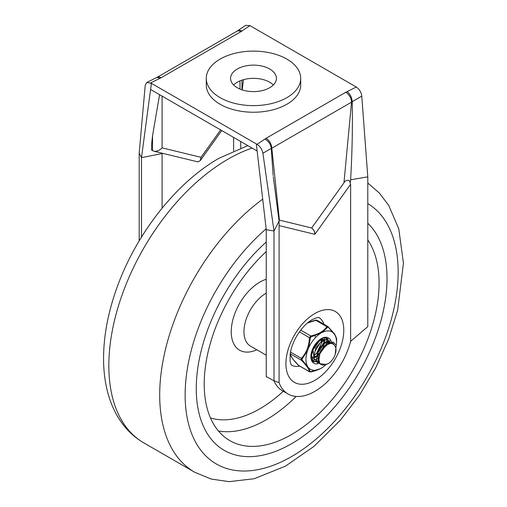 <?xml version="1.0" encoding="UTF-8"?>
<svg xmlns="http://www.w3.org/2000/svg" width="507" height="507" viewBox="0 0 507 507"><rect width="100%" height="100%" fill="white"/><g stroke="black" fill="none" stroke-linecap="round" stroke-linejoin="round"><path stroke-width="0.76" d="M201.032 157.341L162.082 147.848C159.534 150.56 156.758 151.669 153.767 151.168L197.85 161.872L200.138 160.763L201.032 157.341L220.634 129.925M153.767 151.168L151.593 150.135L151.593 144.349L152.544 135.73L152.544 150.687M159.578 94.67L152.544 135.73M356.288 87.027A1507.343 870.253 180 0 1 347.2 91.564C350.242 94.194 351.909 97.578 352.207 101.704A4.956 3.365 -10.8 0 0 351.535 102.167A8.093 4.671 -120 0 0 345.812 92.255L266.093 138.284C269.566 140.68 271.473 143.982 271.815 148.196L279.389 220.108L311.678 227.979L343.961 182.831C345.267 179.782 350.229 179.022 350.115 183.16L350.622 184.295L350.622 341.331L367.79 326.647L367.79 176.854L350.622 179.795C352.181 152.436 352.714 126.401 352.207 101.704L361.764 96.134C361.225 92.16 359.4 89.124 356.288 87.027L249.945 25.629A1507.343 870.253 0 0 0 242.093 30.876L239.165 30.281L236.845 31.276A8.093 4.671 60 0 1 240.895 31.681L161.169 77.704L159.401 77.007L157.455 77.14L146.821 82.432L151.403 83.344L150.585 89.479L257.144 151.004L256.327 143.918L151.403 83.344M350.622 179.795L350.115 183.16M314.853 234.272L314.828 234.31C314.777 231.75 313.738 229.646 311.71 227.998C313.618 229.367 314.663 231.458 314.853 234.272L314.885 234.278C314.815 231.718 313.757 229.62 311.71 227.998L311.678 227.979M279.084 221.096L279.084 382.633L274.002 380.795L266.238 376.587L266.238 229.677L274.002 231.008L279.084 221.096L273.273 176.632M274.002 380.795L274.002 231.008L262.905 153.215C262.094 149.394 260.135 146.434 257.036 144.33A1507.343 870.253 0 0 0 264.895 139.083C268.716 141.263 270.839 144.381 271.258 148.443L273.159 175.511M262.905 153.215L271.258 148.443A4.956 2.243 -171.1 0 1 271.815 148.196L351.535 102.167L343.961 182.831M278.932 220.006L279.389 220.108M299.688 366.105A27.429 15.837 -60 0 1 291.601 365.173C291.348 365.414 290.86 364.172 290.124 361.434L290.2 353.823C291.062 347.941 293.319 341.87 296.975 335.615C301.652 328.118 306.678 322.807 312.058 319.695C319.974 315.969 319.004 318.206 319.03 317.667A27.429 15.837 -60 0 1 323.878 324.207M273.355 84.98A22.929 13.239 0 0 0 269.705 82.229A22.929 13.239 0 0 0 233.626 84.98M269.705 69.009A22.929 13.239 0 0 0 244.716 66.144A22.929 13.239 0 0 0 230.565 78.37A22.929 13.239 0 0 0 253.494 91.609A22.929 13.239 0 0 0 276.416 78.37A22.929 13.239 0 0 0 269.705 69.009M286.873 59.097A47.214 27.258 180 0 1 300.702 78.37A47.214 27.258 180 0 1 253.494 105.627A47.214 27.258 180 0 1 206.279 78.37A47.214 27.258 180 0 1 235.425 53.191A47.214 27.258 180 0 1 286.873 59.097M300.702 78.37L300.702 84.98A47.214 27.258 180 0 1 253.494 112.237A47.214 27.258 180 0 1 206.279 84.98L206.279 78.37M350.622 341.331A53.552 30.921 -60 0 1 288.077 394.002A53.552 30.921 -60 0 1 279.084 382.633M288.077 394.002L282.355 390.701A53.552 30.921 -60 0 1 273.926 380.757M139.191 240.888L139.191 153.177L145.217 85.271L146.821 82.432M141.491 237.105L141.491 157.658L139.191 153.177M162.082 208.181L162.082 153.545L141.491 157.658L150.585 89.479M257.036 144.33L256.327 143.918M266.238 229.677L257.144 151.004M367.79 176.854L361.77 96.134M161.999 153.133L162.082 153.545M150.693 82.933A1507.343 870.253 180 0 1 159.787 78.395L157.981 77.527L156.486 77.615M233.619 150.864L233.619 137.422M240.743 147.987L240.743 141.535M237.415 30.876L245.692 25.35L249.945 25.629M242.143 89.872L243.506 79.675M291.645 443.669A134.894 77.882 -60 0 1 224.202 450.349A134.894 77.882 -60 0 1 266.238 242.035A134.894 77.882 120 0 0 224.202 450.349A134.894 77.882 120 0 0 291.645 443.669A134.894 77.882 120 0 0 377.018 333.359A134.894 77.882 120 0 0 367.79 223.238A134.894 77.882 -60 0 1 377.018 333.359A134.894 77.882 -60 0 1 291.645 443.669M266.238 251.592A123.651 71.392 120 0 0 229.817 440.615A123.651 71.392 120 0 0 291.645 434.493A123.651 71.392 120 0 0 367.79 239.95M316.717 343.201L313.288 349.133M311.552 353.987L311.064 354.235M321.622 338.518L321.825 338.942M322.021 339.519L322.268 340.926M316.71 353.316L314.746 354.868M310.899 355.8L311.552 355.61M321.501 341.338L321.381 339.715M323.688 339.386L324.024 339.924M319.093 354.691L317.135 356.25M316.317 356.738L314.885 357.391M311.203 357.34L312.261 357.346M312.832 357.27L314.087 356.934M314.777 356.655L316.336 355.787M317.243 355.134L319.651 352.802M323.884 342.719L323.764 341.091M323.529 340.172L323.168 339.36M314.175 359.381L313.022 349.957L319.702 340.552L324.67 339.646M324.702 339.633L319.835 339.57M327.414 341.198L328.143 341.769M328.454 342.143L328.98 343.074M329.176 343.645L329.258 343.974M311.849 350.971L311.583 354.621M328.587 344.215L328.536 343.841M328.384 343.188L327.94 342.117M327.661 341.68L326.996 340.996M322.42 340.856L321.292 341.471L315.855 347.796L313.966 355.996M319.6 362.644L317.61 353.335L324.474 343.302L329.442 342.396L328.999 342.117L323.675 342.846L316.78 353.024L318.96 362.277M327.186 343.607L326.064 344.221L320.266 351.288L318.928 360.027M328.048 363.728A11.243 6.49 120 0 0 334.931 355.16A11.243 6.49 120 0 0 334.931 345.983C334.468 345.514 330.234 337.117 319.79 353.81C317.338 365.553 321.318 363.842 322.68 365.211L328.048 363.728M315.101 336.629L315.139 335.33M314.137 347.13L315.43 344.899M310.949 356.941L311.596 356.662M316.919 352.498L322.116 341.908M322.243 340.938L322.287 339.456M322.262 338.904L322.192 338.296M311.374 358.867L314.315 357.872M314.91 357.549L320.411 352.517M322.433 349.317L324.505 343.283M324.626 342.314L324.676 340.837M324.645 340.286L324.087 337.858M312.084 360.312L314.955 359.964M315.715 359.697L318.928 357.841M326.8 345.147L327.059 342.212M327.028 341.661L326.952 340.977M326.945 340.926L325.69 337.916M313.022 361.364L317.338 361.345M317.49 361.295L319.011 360.667M329.449 343.917L329.335 342.333L327.047 338.397M322.408 338.22L314.486 345.692L311.564 354.925L313.06 360.959L319.644 362.739M331.717 343.702L326.838 339.151L320.43 342.491L314.866 351.516L314.067 358.81L320.912 364.375M334.043 344.773L330.741 340.685L326.711 341.16L320.044 347.187L316.368 357.175L317.547 363.297L326.565 364.584M335.247 354.279L336.204 345.261L333.283 342.105L327.11 343.664L319.79 353.81M320.361 333.498A21.586 12.46 120 0 0 308.446 348.315L310.595 337.117L322.072 332.51L327.668 327.237A1.122 0.856 -145.6 0 0 326.825 326.666C323.897 331.16 318.542 334.246 310.759 335.938L309.384 337.656L310.385 337.687M322.921 367.125L322.072 367.702A21.586 12.46 120 0 0 322.921 367.125A21.586 12.46 120 0 0 325.374 365.154M299.403 331.889L309.384 337.656C309.131 345.964 306.456 352.859 301.354 358.354L301.354 360.185A1.122 0.558 -44.2 0 0 302.096 359.995L302.096 359.045L307.591 350.527L308.446 348.315M299.003 365.623L298.331 365.23C293.223 360.021 290.549 356.212 290.302 353.81L301.354 360.185C306.462 365.401 309.137 369.21 309.384 371.612L309.872 371.897L309.384 371.612A1.122 1.071 -8.2 0 0 310.385 371.783L307.591 366.409L302.096 359.995M307.331 323.086L315.772 320.285L317.148 320.411M327.522 326.4L328.2 326.793L327.522 326.4L326.825 326.666L315.772 320.285A1.122 0.336 -102.9 0 0 315.519 320.107A1.122 0.336 -102.9 0 0 315.436 320.177L308.148 322.408M330.843 340.71A14.614 8.435 120 0 0 321.216 338.67A14.614 8.435 120 0 0 310.88 356.567A14.614 8.435 120 0 0 317.293 363.906M314.169 362.068A13.486 7.789 -60 0 1 313.675 361.821A13.486 7.789 -60 0 1 310.886 356.091M320.811 338.91A13.486 7.789 -60 0 1 327.161 338.461A13.486 7.789 -60 0 1 328.187 339.265M308.446 367.626A21.586 12.46 120 0 0 320.361 368.69L310.385 371.783M322.072 367.702L320.361 368.69M336.204 345.261A21.586 12.46 120 0 0 336.382 343.816A21.586 12.46 120 0 0 334.835 334.791L336.667 339.088L336.496 342.542L336.654 338.91A1.122 1.071 171.8 0 1 336.667 339.088M328.2 326.793A1.122 0.558 135.8 0 1 328.314 326.863A1.122 0.558 135.8 0 1 328.378 327.3L334.835 334.791M333.98 333.574A21.586 12.46 120 0 0 322.072 332.51M307.591 350.527A21.586 12.46 120 0 0 307.591 366.409M309.384 371.612L298.331 365.23A1.122 0.558 135.8 0 1 298.211 365.16A1.122 0.558 135.8 0 1 298.141 365.04M300.702 330.133L310.759 335.938A1.122 0.336 77.1 0 1 311.095 336.806M290.492 352.08L301.354 358.354A1.122 0.475 42 0 0 302.096 359.045M327.668 327.237L328.378 327.3M239.982 89.067L239.982 80.892M162.082 147.848L162.082 96.121M314.885 234.278L350.622 184.295M314.828 234.31L279.084 225.596M314.853 313.522A40.915 23.626 -60 0 1 339.912 349.165A40.915 23.626 -60 0 1 289.801 378.102A40.915 23.626 -60 0 1 314.853 313.522M264.895 139.083A12.751 7.364 180 0 1 266.093 138.284M347.2 91.564A12.751 7.364 0 0 0 345.812 92.255M159.787 78.395A12.751 7.364 0 0 0 161.169 77.704M242.093 30.876A12.751 7.364 180 0 1 240.895 31.681M262.708 199.156A168.616 97.35 -60 0 0 165.922 347.536A168.616 97.35 -60 0 0 194.618 472.213L143.747 442.839A168.616 97.35 -60 0 1 117.903 307.73A168.616 97.35 -60 0 1 228.055 159.141A168.616 97.35 -60 0 1 252.099 148.088M367.79 203.573A150.63 86.97 -60 0 1 351.503 400.701A150.63 86.97 -60 0 1 194.358 439.765A150.63 86.97 -60 0 1 266.143 228.841M266.238 293.128A31.472 18.17 120 0 0 245.654 320.861A31.472 18.17 120 0 0 250.471 346.104L266.238 355.204M266.238 279.275A40.465 23.366 120 0 0 231.629 326.026A40.465 23.366 120 0 0 256.834 349.773M218.422 430.982A123.651 71.392 120 0 0 266.207 419.802A123.651 71.392 120 0 0 296.126 396.442M210.481 417.939A114.658 66.202 120 0 0 259.85 408.794A114.658 66.202 120 0 0 283.305 391.246M221.736 130.559L200.138 160.763M241.953 80.15L241.953 89.809M236.845 31.276L157.126 77.305M143.747 442.839C133.322 436.742 124.842 428.352 118.321 417.679C114.024 410.632 110.678 402.881 108.276 394.427C105.342 384.053 103.777 372.924 103.58 361.041C103.295 338.594 107.402 315.132 115.888 290.65C134.691 235.787 175.314 183.135 219.062 158.247L247.822 145.623M194.618 472.213L211.121 479.058L229.126 481.65L254.28 478.722L285.542 466.098L313.934 446.401L340.349 420.246L359.393 395.333L375.662 368.012L388.577 339.259L397.672 310.081L403.42 263.19L398.787 228.86L388.698 205.386L379.331 193.009L367.79 183.04M298.629 365.496L309.587 371.821M316.938 320.202L327.902 326.527M308.174 322.389L315.519 320.107L316.964 320.215M298.655 365.509L292.805 359.026L290.137 354.266M309.568 371.808L311.013 371.916C318.732 370.085 322.084 367.816 322.864 367.169M336.654 338.91C335.533 335.615 334.538 333.625 333.682 332.941L327.877 326.514M336.382 343.816L336.496 342.542"/></g></svg>
